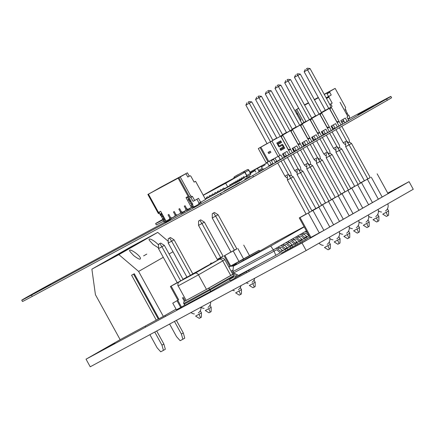 <?xml version="1.0" encoding="UTF-8"?>
<svg xmlns="http://www.w3.org/2000/svg" width="435" height="435" viewBox="0 0 435 435"><rect width="100%" height="100%" fill="white"/><g stroke="black" fill="none" stroke-linecap="round" stroke-linejoin="round"><path stroke-width="0.65" d="M348.103 119.255L381.098 101.491A26.421 0.321 151.2 0 1 390.869 96.423A26.421 0.321 151.2 0 1 386.612 98.979L252.751 175.561A26.421 0.321 151.2 0 1 220.469 193.39L31.521 295.115A26.426 0.321 151.2 0 1 21.75 300.188A26.426 0.321 151.2 0 1 34.202 293.016A26.426 0.321 151.2 0 1 58.29 279.803L164.86 222.203M390.869 96.423L391.587 97.723A26.421 0.321 151.2 0 1 387.324 100.284L253.469 176.866A26.421 0.321 151.2 0 1 221.187 194.695L32.233 296.42A26.426 0.321 151.2 0 1 22.468 301.493L21.75 300.188M170.694 218.865L177.98 214.694M250.555 173.173L255.073 170.591M261.56 166.877L265.252 164.767L261.506 166.784M254.926 170.324L250.342 172.793M163.506 219.544A26.426 0.321 151.2 0 1 155.61 223.606A26.426 0.321 151.2 0 1 163.272 219.12M163.636 221.159A26.426 0.321 151.2 0 1 156.328 224.911L155.61 223.606M249.962 172.097L267.362 162.728M271.369 160.569L273.599 159.373M282.75 154.441L283.451 154.066M302.461 143.833L303.157 143.458M312.314 138.526L313.01 138.151M322.166 133.224L322.862 132.849M332.019 127.917L332.715 127.542M341.872 122.61L344.096 121.414M263.773 168.813L258.472 171.771L263.773 168.813M286.409 155.85L286.078 156.051L286.431 155.882M276.791 161.347L280.33 159.482M50.645 284.175L34.979 292.913L50.645 284.175M239.593 182.45L223.933 191.188L239.593 182.45M250.06 176.197L244.758 179.155L250.06 176.197M296.126 150.292L295.795 150.494L296.143 150.325M315.554 139.173L315.223 139.379L315.571 139.211M305.838 144.73L305.511 144.937L305.859 144.768M334.983 128.059L334.651 128.265L334.999 128.097M325.266 133.616L324.94 133.822L325.288 133.654M373.453 105.868L357.793 114.606L373.453 105.868M260.097 147.601L267.96 161.907L268.738 161.461L260.875 147.155L258.314 148.563L266.176 162.864L267.96 161.907M260.875 147.155L272.914 140.407M267.025 143.583L258.314 148.563M270.526 141.864L272.957 140.472L251.724 101.866L249.114 101.556L248.238 102.056L249.298 103.253L251.724 101.866M272.027 141.179L279.89 155.48L278.106 156.442L270.244 142.142M329.888 109.375L331.285 107.276L339.148 121.582L336.625 121.637M321.46 112.567L331.187 107.037M320.171 114.932L321.574 112.834L329.344 108.391L321.487 112.621M311.743 118.124L321.574 112.834L329.436 127.14L326.908 127.194M310.459 120.49L311.857 118.391L319.627 113.948L311.77 118.179M302.031 123.681L311.857 118.391L319.72 132.697L317.197 132.751M300.743 126.047L302.146 123.953L309.916 119.505L302.059 123.736M292.315 129.244L302.146 123.953L310.008 138.254L307.48 138.308M291.026 131.609L292.429 129.51L300.199 125.062L292.342 129.293M282.603 134.801L292.429 129.51L300.291 143.811L297.768 143.865M281.315 137.166L282.712 135.067L290.488 130.62L282.63 134.85M272.886 140.358L282.712 135.067L290.575 149.368L288.052 149.422M278.536 156.214L280.368 159.547L284.349 157.35L282.5 153.99L286.997 151.418L288.84 154.778L290.482 153.843L280.771 136.177M280.238 136.307L282.674 134.915L261.44 96.309L258.825 95.999L257.955 96.499L259.01 97.696L261.44 96.309M289.955 130.75L292.385 129.358L271.157 90.746L268.542 90.442L267.666 90.942L268.727 92.138L271.157 90.746M299.666 125.193L302.102 123.801L280.869 85.189L278.253 84.885L277.383 85.385L278.438 86.581L280.869 85.189M309.383 119.636L311.813 118.244L290.585 79.632L287.97 79.322L287.095 79.823L288.155 81.024L290.585 79.632M319.094 114.079L321.53 112.687L300.297 74.075L297.687 73.765L296.811 74.265L297.872 75.467L300.297 74.075M328.811 108.522L331.242 107.13L310.014 68.518L307.398 68.208L306.523 68.708L307.583 69.91L310.014 68.518M340.029 102.274L347.891 116.58L346.934 117.129L348.778 120.49L347.13 121.43L345.281 118.07L340.79 120.642L342.639 124.002L340.996 124.943L339.148 121.582L337.179 122.643M282.701 158.291L280.852 154.931L279.89 155.48M278.095 156.421L268.738 161.461M269.646 153.071L270.907 152.348L270.255 151.162L268.063 152.386L268.993 151.886L269.646 153.071L268.716 153.571L268.063 152.386M270.255 151.162L268.993 151.886M342.981 119.386L344.797 122.686L347.13 121.43M333.27 124.943L335.08 128.243L337.413 126.993L335.564 123.632L331.073 126.199L332.922 129.559L331.28 130.5L329.436 127.14L327.463 128.2M323.553 130.5L325.369 133.801L327.702 132.55L325.853 129.19L321.362 131.756L323.205 135.116L321.568 136.057L319.72 132.697L317.751 133.757M313.842 136.063L315.652 139.363L317.985 138.107L316.136 134.747L311.645 137.313L313.494 140.674L311.851 141.614L310.008 138.254L308.034 139.314M304.125 141.62L305.941 144.92L308.274 143.664L306.425 140.304L301.933 142.87L303.777 146.236L302.14 147.171L300.291 143.811L298.323 144.871M294.413 147.177L296.224 150.477L298.557 149.221L296.708 145.861L292.217 148.433L294.065 151.793L292.423 152.728L290.575 149.368L288.606 150.428M284.697 152.734L286.513 156.034L288.84 154.778M329.893 109.109L336.853 121.773M329.344 108.391L339.055 126.052L337.413 126.993M320.176 114.666L327.142 127.33M319.627 113.948L329.338 131.609L327.702 132.55M310.465 120.223L317.425 132.887M309.916 119.505L319.627 137.166L317.985 138.107M300.748 125.78L307.708 138.444M300.199 125.062L309.91 142.724L308.274 143.664M291.037 131.337L297.997 144.001M290.488 130.62L300.199 148.281L298.557 149.221M281.32 136.894L288.28 149.558M269.472 161.064L271.315 164.419L272.968 163.478L271.146 160.162M325.309 110.234L321.405 112.469M315.598 115.792L311.688 118.026M305.881 121.349L301.977 123.583M296.17 126.906L292.26 129.141M286.453 132.463L282.549 134.698M276.736 138.02L272.832 140.255M325.228 133.55L323.7 134.371L322.047 131.365M331.764 125.807L333.417 128.814L334.945 127.993M276.758 161.287L275.132 162.163L273.37 158.965M286.371 155.779L284.843 156.605L283.19 153.593M296.088 150.222L294.56 151.048L292.907 148.036M305.8 144.665L304.272 145.486L302.619 142.479M315.516 139.108L313.988 139.929L312.335 136.922M339.028 126.003L340.996 124.943M329.311 131.56L331.28 130.5M290.455 153.789L292.423 152.728M300.166 148.232L302.14 147.171M309.883 142.675L311.851 141.614M267.15 162.342L268.988 165.675L271.315 164.419M319.594 137.117L321.568 136.057M287.095 79.823L287.97 79.322M285.86 80.491L284.729 82.867L288.155 81.024L309.421 119.707M284.729 82.867L305.99 121.55M296.811 74.265L297.687 73.765M295.577 74.934L294.441 77.31L297.872 75.467L319.132 114.149M294.441 77.31L315.707 115.993M306.523 68.708L307.398 68.208M305.288 69.372L304.157 71.753L307.583 69.91L328.849 108.592M304.157 71.753L325.423 110.436M277.383 85.385L278.253 84.885M276.149 86.048L275.012 88.425L278.438 86.581L299.704 125.264M267.666 90.942L268.542 90.442M266.432 91.606L265.296 93.982L268.727 92.138L289.993 130.821M257.955 96.499L258.825 95.999M256.721 97.163L255.584 99.539L259.01 97.696L280.276 136.378M248.238 102.056L249.114 101.556M247.004 102.72L245.867 105.101L249.298 103.253L270.565 141.94M245.867 105.101L267.139 143.784M326.272 135.209L333.509 148.373L336.935 146.53L338.718 148.161L339.8 147.541L339.365 145.138L332.079 131.887M281.081 161.064L288.361 174.315L290.145 175.947L289.525 176.284M287.394 177.431L286.719 177.795L284.936 176.164L277.699 163M290.145 175.947L291.227 175.327L290.792 172.929L283.506 159.678M339.365 127.721L346.651 140.973L348.43 142.604L349.517 141.984L349.077 139.581L341.796 126.329M348.43 142.604L347.81 142.936M345.678 144.083L345.004 144.447L343.22 142.816L346.651 140.973M290.792 155.507L298.078 168.758L299.862 170.389L300.944 169.77L300.509 167.372L293.223 154.12M299.862 170.389L299.236 170.727M297.11 171.868L296.431 172.233L294.653 170.602L298.078 168.758M275.002 158.09L276.818 161.39M297.127 151.886L304.364 165.044L307.795 163.201L309.573 164.832L310.655 164.212L310.22 161.809L302.939 148.563M309.573 164.832L308.953 165.164M306.822 166.311L306.148 166.676L304.364 165.044M306.844 146.329L314.081 159.487L315.859 161.119L316.539 160.754M314.081 159.487L317.506 157.644L319.29 159.275L318.67 159.607M319.29 159.275L320.372 158.655L319.937 156.252L312.651 143.001M316.555 140.771L323.792 153.93L325.576 155.561L326.25 155.197M323.792 153.93L327.223 152.087L329.001 153.718L328.381 154.05M329.001 153.718L330.083 153.098L329.648 150.695L322.368 137.444M333.509 148.373L335.287 150.004L335.967 149.64M338.718 148.161L338.098 148.493M288.361 174.315L284.936 176.164M287.415 157.443L294.653 170.602M300.509 149.95L307.795 163.201M310.22 144.393L317.506 157.644M319.937 138.836L327.223 152.087M329.654 133.279L336.935 146.53M335.989 129.652L343.22 142.816M275.012 88.425L296.278 127.107M265.296 93.982L286.562 132.664M255.584 99.539L276.85 138.221M278.438 156.263L280.238 159.536M283.25 146.927L282.31 145.203L279.395 146.872A0.756 0.44 -118.3 0 1 279.384 146.872A0.756 0.44 -118.3 0 1 278.645 146.426L277.639 144.594A0.756 0.44 -118.3 0 1 277.655 143.713L281.173 141.701L281.57 142.419L278.275 144.306L278.264 144.746L279.221 146.024L282.136 144.355A0.756 0.44 -118.3 0 1 282.141 144.355A0.756 0.44 -118.3 0 1 282.88 144.801L283.886 146.633A0.756 0.44 -118.3 0 1 283.87 147.514L280.352 149.526L279.955 148.808L283.25 146.927M281.081 141.533L280.684 140.809L276.785 143.039L277.182 143.762L281.081 141.533M284.343 147.465L280.444 149.694L280.841 150.418L284.74 148.188L284.343 147.465M189.345 198.278L190.873 197.403L189.345 198.278L189.323 199.159L189.687 199.817L190.351 199.654L190.976 201.019L189.752 201.682L189.133 200.116M189.752 201.682L190.584 203.422L191.846 202.955L190.584 203.422M190.829 201.1L191.661 202.84M192.803 204.341L191.242 205.195L192.808 204.118L191.993 202.868L190.769 203.531M192.178 202.982L190.938 203.444M191.101 203.564L191.721 204.923M191.242 205.195L191.971 206.516L193.276 207.294L194.358 206.712L193.053 205.94L191.971 206.516M192.324 204.613L193.053 205.94M196.903 199.225L198.79 202.656L198.757 204.194L194.358 206.712M188.263 198.86L188.605 200.399L189.687 199.817M189.323 199.159L188.246 199.736M161.059 215.233L161.679 216.793L162.902 216.13L162.277 214.77L161.613 214.933L161.249 214.27L161.461 213.28M162.761 216.211L164.734 219.235L164.251 219.729L164.979 221.051L166.284 221.828L165.208 222.405L163.897 221.632L164.979 221.051M161.679 216.793L162.511 218.533L163.593 217.957M162.695 218.647L163.777 218.065L162.511 218.533M164.251 219.729L163.174 220.311L163.652 219.816L162.864 218.555M163.174 220.311L163.897 221.632M170.699 218.571L170.683 219.311L166.284 221.828M160.189 214.123L161.271 213.389M160.189 213.971L160.172 214.852L161.249 214.27M160.172 214.852L160.537 215.515L161.613 214.933M166.061 221.11L160.645 211.263L166.061 221.11L169.438 219.294L169.699 217.864L168.062 214.89L169.699 217.864L170.509 217.429L168.872 214.455L168.062 214.89L168.872 214.455L170.509 217.429L171.863 217.989L177.181 215.048M184.978 210.926A0.68 0.397 -118.3 0 1 184.842 211.405L182.053 213.003L181.819 212.574M181.02 213.03L181.243 213.438L182.053 213.003M174.832 216.391L175.098 214.961L173.462 211.981L175.098 214.961L175.909 214.526L174.272 211.546L173.462 211.981L174.272 211.546L175.909 214.526L177.262 215.08L182.58 212.139M190.372 208.022A0.68 0.397 -118.3 0 1 190.242 208.495L187.452 210.094L187.213 209.67M186.419 210.127L186.642 210.529L187.452 210.094M180.231 213.482L180.498 212.052L178.861 209.077L180.498 212.052L181.308 211.617L179.671 208.642L178.861 209.077L179.671 208.642L181.308 211.617L182.662 212.177L187.98 209.235M191.824 207.234L192.036 207.625L192.846 207.19M185.631 210.578L185.897 209.148L184.261 206.168L185.897 209.148L186.707 208.713L185.071 205.733L184.261 206.168L185.071 205.733L186.707 208.713L188.061 209.268L191.433 207.451L186.022 197.604L188.181 196.441L178.138 178.171L187.42 172.815L147.862 194.445L158.324 213.476L160.102 213.966M201.117 202.03A0.68 0.397 -118.3 0 1 201.041 202.683L198.762 203.988M160.645 211.263L158.487 212.427L148.444 194.157L178.138 178.171M169.438 219.294L171.781 217.951M189.263 176.175L187.42 172.815M194.102 182.08L195.576 181.286L205.576 199.48L200.682 202.28L198.496 198.311L194.673 200.497L192.493 196.528L190.715 196.038L180.253 177.007M176.55 179.008L151.179 192.667L160.662 187.24L186.039 173.581L176.55 179.008M148.444 194.157L147.862 194.445M195.576 181.286L194.119 182.118L190.851 176.164L190.1 175.724L187.806 177.034L186.354 174.386L185.609 173.946M178.905 177.736L189.366 196.767L190.715 196.038M189.366 196.767L188.181 196.441M186.022 197.604L187.719 197.414L188.453 198.746M189.791 197.985L187.719 197.414M194.673 200.497L193.053 201.372L190.873 197.403L192.493 196.528M192.526 206.848L191.433 207.451M198.773 203.308L200.682 202.28M161.662 216.809L160.858 215.341M158.487 212.427L159.672 212.753L158.324 213.476M189.187 200.084L189.992 201.546M191.014 203.401L191.819 204.869M187.773 176.974L190.1 175.724M346.608 111.985L348.266 115.4M348.223 115.405L348.75 115.123L348.223 115.405L348.75 115.123L349.474 116.444L349.441 117.988L347.891 118.875L349.441 117.988L349.474 116.444L349.441 117.988L347.891 118.875M343.297 120.691L343.895 121.044M345.134 109.299L345.749 109.663L345.134 109.299L345.749 109.663L346.113 110.327L345.798 110.506M331.405 126.009L331.22 126.46M331.948 127.792L332.639 127.395M322.079 133.072L322.607 132.767L322.079 133.072L322.607 132.767L321.889 131.457M334.575 88.702L324.287 94.487M318.279 97.445L314.326 99.593L318.289 97.462M308.426 102.752L304.473 104.895M341.41 121.767L343.601 120.511M329.779 104.476L330.736 103.96L329.779 104.476L330.736 103.96L332.144 106.521L330.736 103.96L332.188 103.128L328.914 97.174L328.931 96.298L331.231 94.982L329.773 92.334L329.79 91.459L324.298 94.509L335.146 88.392L345.607 107.423L345.091 109.228L345.607 107.423L335.146 88.392L329.79 91.459L335.146 88.392L345.607 107.423L345.091 109.228L347.271 113.198L345.091 109.228L347.271 113.198L346.331 113.736M300.221 120.392L301.042 119.946L295.588 110.022L297.208 109.152L295.588 110.022L301.042 119.946L300.221 120.392L301.042 119.946L295.588 110.022L298.682 108.255L295.588 110.022L297.208 109.152L296.746 109.413L303.924 122.469M312.553 137.324L311.857 137.699M329.773 104.465L332.188 103.128L328.914 97.174L328.931 96.298L331.231 94.982L329.773 92.334L329.79 91.459L329.773 92.334L327.076 93.791L327.093 92.911L329.79 91.459M326.228 98.016L331.231 94.982L329.773 92.334L327.076 93.791L327.093 92.911L324.298 94.509M332.188 103.128L329.86 104.416L332.188 103.128L330.736 103.96L332.188 103.128L328.914 97.174L326.484 98.484L328.914 97.174L328.931 96.298L326.234 97.75L331.231 94.982M304.5 104.949L308.437 102.769L306.457 103.834L306.648 104.052M318.425 97.712L314.462 99.843M308.573 103.013L304.609 105.145M298.72 108.32L295.588 110.022M298.644 108.184L297.399 108.989M318.442 97.734L314.478 99.871M308.584 103.041L304.625 105.172M298.731 108.348L296.746 109.413M334.564 88.68L324.173 94.275L335.146 88.392M297.377 113.285L296.556 113.725L297.366 113.263M328.545 96.467L327.076 93.791L328.545 96.467L327.076 93.791L329.773 92.334M301.025 119.913L300.21 120.375L301.036 119.935M301.02 119.908L300.199 120.354M297.747 113.954L296.926 114.4M304.696 105.101L308.437 102.769M329.877 91.355L326.859 93.019L329.915 91.268M292.679 149.27L293.092 149.134L294.109 150.988L293.804 151.32M294.495 150.929L293.913 151.266M293.054 149.069L293.369 148.89M293.364 148.868L292.663 149.243M293.407 148.955L292.717 149.335L293.407 148.955M294.424 150.804L294.109 150.988M259.57 170.118L258.618 170.487L257.487 168.437L261.163 166.339L262.289 168.388L258.618 170.487L257.487 168.437L258.107 167.91L257.368 168.334L258.586 170.612M255.889 172.07L254.671 169.851L257.368 168.399M258.107 167.915L254.671 169.851M262.408 168.427L261.136 166.175L258.439 167.633M261.484 169.025L262.289 168.388L261.163 166.339L260.402 166.6M260.418 166.632L257.699 168.051M257.721 168.084L256.693 168.671M258.238 167.867L259.162 167.317L258.172 167.861M257.737 168.106L258.559 167.665L257.737 168.111M244.296 171.287L243.85 171.542M242.877 172.07L241.664 172.749M241.947 172.575L240.816 173.212M243.643 171.646L242.773 172.129M238.396 181.172L238.858 181.264L238.494 181.118L238.864 181.259L238.576 181.074L240.74 179.829L240.191 178.823L239.31 179.329L239.864 180.335L238.815 180.9M238.244 181.509L236.368 182.33M234.737 183.14L235.117 183.276L236.455 182.559L236.14 182.39M235.117 183.276L236.499 182.423M238.222 181.52L238.249 181.188M387.77 193.124L409.069 181.661L413.25 189.268L306.164 250.533L90.219 366.792L86.038 359.185L120.152 339.664L158.264 319.045L133.578 274.137M409.069 181.661L301.982 242.926L306.164 250.533M301.982 242.926L86.038 359.185M114.965 343.324L95.743 353.796L114.965 343.324M307.153 239.854L287.932 250.326L307.153 239.854M387.966 193.483L399.363 187.05L387.824 193.222M156.698 330.997L163.881 344.058L161.967 345.151L163.435 350.36L160.732 351.817L157.106 347.766L149.901 334.656M145.72 327.049L145.23 326.163M161.967 345.151L154.762 332.041M163.881 344.058L165.343 349.267L163.435 350.36M176.409 320.388L183.309 332.944L181.395 334.036L182.863 339.246L180.161 340.703L176.534 336.652L169.606 324.048M165.425 316.441L164.914 315.511M181.395 334.036L174.468 321.432M183.309 332.944L184.772 338.153L182.863 339.246M168.225 241.327L157.731 232.388L118.875 254.622L138.613 271.429L163.342 316.414L176.05 309.144M120.152 339.664L95.423 294.68L91.883 269.151L130.739 246.922L157.731 232.388M128.787 248.494L144.447 239.756L128.787 248.494M156.323 320.193L131.593 275.208L134.29 273.756L159.02 318.741L163.342 316.414M158.264 319.045L158.976 318.659M91.883 269.151L118.875 254.622M158.302 319.024L133.616 274.121M109.354 259.608L125.019 250.87L109.354 259.608M173 251.756L169.095 253.986M163.288 257.313L138.613 271.429M137.134 244.084L113.247 257.02L137.134 244.084M158.525 245.003C154.778 240.604 147.286 236.83 149.428 240.419L153.066 244.426L158.509 247.912M133.637 255.541C138.705 259.412 140.935 260.163 140.336 257.797C138.232 253.676 127.401 247.113 130 251.533L133.637 255.541M223.106 256.177L217.234 259.39M200.725 219.849L204.39 222.138L223.155 256.275L220.73 257.661L217.299 259.505L198.534 225.373L198.561 221.045L200.725 219.849L198.561 221.045M210.747 263.849L210.426 263.267M236.814 248.793L224.139 255.883L229.919 266.399L224.139 255.883L230.947 252.006M211.502 263.431L211.214 262.909M219.811 258.939L219.528 258.428M249.445 255.508L243.741 245.133M214.439 212.465L218.104 214.754L236.868 248.891L234.438 250.277L231.012 252.126L212.247 217.989L212.275 213.661L214.439 212.465L212.275 213.661M243.475 258.727L237.853 248.499M230.67 265.975L224.928 255.524M238.869 261.283L233.242 251.049M241.485 289.612L239.06 291.004L240.56 294.457L241.458 293.94L241.485 289.612L240.316 287.486M204.39 222.138L198.534 225.373M220.73 257.661L201.96 223.525L199.828 220.36M239.06 291.004L235.629 292.847L239.293 295.137L240.56 294.457M255.198 282.233L252.768 283.62L254.274 287.073L255.171 286.556L255.198 282.233L254.029 280.102M249.206 271.337L248.641 270.304M218.104 214.754L212.247 217.989M246.743 272.663L246.183 271.641M234.438 250.277L215.673 216.146L213.541 212.981M252.768 283.62L249.342 285.469L253.007 287.752L254.274 287.073M189.002 276.22L183.075 279.411L189.002 276.22M183.004 279.286L186.919 277.068M192.787 273.854L198.713 270.662M190.41 275.339L171.646 241.202L174.076 239.815L192.841 273.952L186.985 277.182L168.214 243.051L168.242 238.723L170.411 237.526L168.242 238.723M179.693 281.559L170.395 286.502L177.203 282.625M180.699 280.896L161.929 246.759L164.359 245.373L183.124 279.509L177.268 282.745L158.503 248.608L158.53 244.28L160.694 243.083L158.53 244.28M178.682 299.78L171.183 286.143M177.931 300.21L170.395 286.502M211.171 307.289L211.144 311.618L210.246 312.134L208.74 308.681L211.171 307.289L210.002 305.163M204.602 295.349L204.374 294.93M174.076 239.815L170.411 237.526M168.214 243.051L171.646 241.202L169.514 238.037M208.74 308.681L205.315 310.525L208.974 312.814L210.246 312.134M201.454 312.847L201.427 317.175L200.53 317.691L199.029 314.239L201.454 312.847L200.285 310.721M164.359 245.373L160.694 243.083M158.503 248.608L161.929 246.759L159.797 243.6M199.029 314.239L195.598 316.082L199.263 318.371L200.53 317.691M309.573 212.318L290.808 178.181L293.233 176.795L312.004 210.931L306.142 214.167L287.377 180.03L287.404 175.702M288.671 175.017L290.808 178.181L287.377 180.03M327.903 245.661L324.472 247.504L328.137 249.793L329.404 249.114L327.903 245.661L330.334 244.269L329.159 242.143M330.334 244.269L330.306 248.597L329.404 249.114M293.233 176.795L291.053 175.43M319.285 206.761L300.52 172.624L302.95 171.238L321.715 205.374L315.859 208.604L297.094 174.473L297.121 170.145M298.388 169.46L300.52 172.624L297.094 174.473M337.614 240.104L334.189 241.947L337.854 244.236L339.121 243.556L337.614 240.104L340.045 238.712L338.876 236.586M340.045 238.712L340.018 243.04L339.121 243.556M302.95 171.238L300.764 169.873M329.001 201.204L310.237 167.067L312.662 165.681L331.432 199.812L325.576 203.047L306.805 168.916L306.833 164.588M308.1 163.903L310.237 167.067L306.805 168.916M347.331 234.547L343.906 236.39L347.565 238.679L348.837 237.994L347.331 234.547L349.762 233.155L348.593 231.028M349.762 233.155L349.735 237.483L348.837 237.994M312.662 165.681L310.481 164.316M338.718 195.647L319.948 161.51L322.378 160.124L341.143 194.255L335.287 197.49L316.522 163.359L316.549 159.031M317.816 158.345L319.948 161.51L316.522 163.359M357.048 228.989L353.617 230.833L357.282 233.122L358.549 232.437L357.048 228.989L359.473 227.597L358.304 225.471M359.473 227.597L359.446 231.926L358.549 232.437M322.378 160.124L320.193 158.759M348.43 190.09L329.665 155.953L332.095 154.561L350.86 188.698L345.004 191.933L326.234 157.796L326.261 153.473M327.533 152.788L329.665 155.953L326.234 157.796M366.759 223.432L363.334 225.276L366.993 227.565L368.266 226.88L366.759 223.432L369.19 222.04L368.021 219.914M369.19 222.04L369.163 226.369L368.266 226.88M332.095 154.561L329.909 153.196M358.146 184.532L339.376 150.396L341.807 149.004L360.571 183.14L354.715 186.376L335.95 152.239L335.978 147.916M337.245 147.231L339.376 150.396L335.95 152.239M376.476 217.87L373.045 219.718L376.71 222.008L377.977 221.323L376.476 217.87L378.901 216.483L377.732 214.357M378.901 216.483L378.874 220.811L377.977 221.323M341.807 149.004L339.621 147.639M367.858 178.975L349.093 144.839L351.523 143.447L370.288 177.583L364.432 180.819L345.667 146.682L345.689 142.359M346.961 141.674L349.093 144.839L345.667 146.682M386.188 212.313L382.762 214.161L386.421 216.451L387.694 215.765L386.188 212.313L388.618 210.926L387.449 208.8M388.618 210.926L388.591 215.254L387.694 215.765M351.523 143.447L349.338 142.082M370.234 177.491L311.949 210.834L318.877 207.169L329.784 227.016L323.896 230.387L310.182 237.771L299.275 217.924L306.082 214.047M299.275 217.924L300.058 217.565L310.971 237.412M318.877 207.169L300.058 217.565M319.285 232.932L308.371 213.09M323.896 230.387L312.982 210.54M311.879 210.709L315.794 208.49M328.588 201.612L339.501 221.458L329.752 226.961M333.607 224.83L322.699 204.983M321.596 205.151L325.51 202.933M338.305 196.054L349.213 215.901L339.469 221.404M343.324 219.273L332.411 199.426M331.307 199.594L335.222 197.376M348.016 190.497L358.929 210.344L349.18 215.842M353.041 213.715L342.127 193.869M341.024 194.037L344.939 191.813M357.733 184.94L368.641 204.787L358.897 210.284M362.752 208.158L351.844 188.311M350.74 188.48L354.65 186.256M367.444 179.383L378.358 199.23L368.608 204.727M372.469 202.596L361.556 182.754M360.452 182.923L364.367 180.699M377.161 173.826L388.069 193.673L378.325 199.17M382.18 197.039L371.272 177.197M180.84 280.89A3.018 2.452 60.2 0 1 180.884 280.863L178.671 282.293C178.214 281.646 177.447 286.235 178.165 285.882L186.169 300.438L206.473 289.378L232.817 274.251L224.813 259.695C222.829 257.15 220.474 258.515 220.86 258.417L205.168 266.97A3.018 2.452 60.2 0 1 205.217 266.949L180.927 280.841L194.858 273.343L219.142 259.445L205.217 266.949M231.822 272.44L232.975 271.821M231.094 271.119L233.035 270.075M228.897 267.117L231.616 265.654L231.79 266.427L236.422 263.931L236.248 263.159L242.839 259.613L243.421 260.434M260.059 250.913L258.977 250.381L228.843 267.019M258.977 250.381L242.839 259.613M231.616 265.654L236.248 263.159M236.401 263.849L231.79 266.427M178.116 300.101L172.76 303.168L178.116 300.101M185.163 300.911L183.2 297.339M184.413 301.368L182.434 297.779L184.413 301.368M177.083 300.841L180.721 307.458L176.398 309.78L172.76 303.168M185.103 304.946L181.482 307.018L177.844 300.406L181.482 307.018L180.721 307.458M306.077 231.115L273.359 249.831L274.088 251.153L276.296 249.907A0.756 0.614 60.2 0 1 276.992 250.022L279.933 252.49A2.267 1.838 -119.8 0 0 282.016 252.827L285.931 250.723L285.202 249.396L281.287 251.506A0.756 0.614 60.2 0 1 280.597 251.392L277.65 248.923A2.267 1.838 60.2 0 0 275.567 248.586L275.099 248.836M279.623 247.988L281.157 247.129A0.756 0.614 60.2 0 1 281.847 247.243L284.68 249.619M284.479 245.209L286.012 244.35A0.756 0.614 60.2 0 1 286.703 244.465L289.541 246.841M289.335 242.431L290.868 241.572A0.756 0.614 60.2 0 1 291.564 241.686L294.397 244.062M294.196 239.652L295.724 238.793A0.756 0.614 60.2 0 1 296.42 238.907L299.253 241.284M299.052 236.874L300.585 236.015A0.756 0.614 60.2 0 1 301.276 236.123L304.108 238.5M303.907 234.095L305.441 233.236A0.756 0.614 60.2 0 1 306.131 233.345L308.97 235.721M304.092 226.689L275.333 242.175L233.454 266.133L270.706 246.079L304.212 226.907M280.319 252.751L275.795 255.34L274.088 251.153L233.595 272.952L232.872 271.63L233.454 266.133M275.795 255.34L238.549 275.393L233.595 272.952M270.706 246.079L273.359 249.831L232.872 271.63M278.123 240.772L274.474 242.763L278.123 240.772M234.307 278.514L236.075 277.497A2.267 1.838 60.2 0 0 236.113 277.481A2.267 1.838 60.2 0 0 236.917 275.589L236.781 274.523M236.917 275.589L235.079 276.638L234.672 273.484M233.687 277.073L229.598 279.335L230.327 280.657L234.242 278.552A2.267 1.838 60.2 0 0 234.275 278.53A2.267 1.838 60.2 0 0 235.079 276.638M285.931 250.723L287.769 249.674L287.04 248.347L283.125 250.457A0.756 0.614 60.2 0 1 282.429 250.342L279.482 247.874A2.267 1.838 60.2 0 0 277.405 247.531L276.937 247.787M233.28 272.381A2.267 1.838 60.2 0 0 233.301 272.799L233.796 276.589A0.756 0.614 60.2 0 1 233.524 277.22L229.598 279.335M287.04 248.347L285.202 249.396M241.724 273.686A2.267 1.838 60.2 0 1 240.968 274.702A2.267 1.838 60.2 0 1 240.936 274.719L239.163 275.736M237.477 274.866L236.868 275.197M287.725 249.592L292.624 246.895L291.896 245.568L287.981 247.678A0.756 0.614 60.2 0 1 287.285 247.564L284.343 245.095A2.267 1.838 60.2 0 0 282.261 244.753L281.793 245.008M239.902 274.664A2.267 1.838 60.2 0 1 239.13 275.752A2.267 1.838 60.2 0 1 239.098 275.774L236.482 277.177M237.537 274.898L236.874 275.252M282.261 244.753L279.955 246.058M280.428 245.802A2.267 1.838 60.2 0 1 282.505 246.145L285.452 248.613A0.756 0.614 60.2 0 0 286.143 248.728L290.058 246.618L290.787 247.945M291.896 245.568L290.058 246.618M246.514 271.103A2.267 1.838 60.2 0 1 245.824 271.924A2.267 1.838 60.2 0 1 245.791 271.94L244.024 272.952M292.581 246.814L297.48 244.111L296.752 242.79L292.837 244.9A0.756 0.614 60.2 0 1 292.146 244.785L289.199 242.317A2.267 1.838 60.2 0 0 287.122 241.974L286.649 242.23M244.709 272.076A2.267 1.838 60.2 0 1 243.992 272.973A2.267 1.838 60.2 0 1 243.953 272.995L241.343 274.398M287.122 241.974L284.816 243.279M285.284 243.024A2.267 1.838 60.2 0 1 287.361 243.366L290.308 245.835A0.756 0.614 60.2 0 0 291.004 245.949L294.919 243.839L295.642 245.166M296.752 242.79L294.919 243.839M251.267 268.547A2.267 1.838 60.2 0 1 250.68 269.145A2.267 1.838 60.2 0 1 250.647 269.162L248.88 270.173M297.437 244.035L302.336 241.333L301.613 240.011L297.698 242.121A0.756 0.614 60.2 0 1 297.002 242.007L294.055 239.538A2.267 1.838 60.2 0 0 291.977 239.196L291.504 239.451M249.478 269.51A2.267 1.838 60.2 0 1 248.847 270.195A2.267 1.838 60.2 0 1 248.815 270.211L246.199 271.619M291.977 239.196L289.672 240.501M290.14 240.245A2.267 1.838 60.2 0 1 292.222 240.588L295.164 243.056A0.756 0.614 60.2 0 0 295.86 243.17L299.775 241.061L300.503 242.387M301.613 240.011L299.775 241.061M255.943 266.03A2.267 1.838 60.2 0 1 255.541 266.367A2.267 1.838 60.2 0 1 255.508 266.383L253.735 267.394M302.292 241.256L307.197 238.554L306.468 237.233L302.553 239.342A0.756 0.614 60.2 0 1 301.857 239.228L298.916 236.76A2.267 1.838 60.2 0 0 296.833 236.417L296.365 236.673M254.192 266.97A2.267 1.838 60.2 0 1 253.703 267.416A2.267 1.838 60.2 0 1 253.67 267.433L251.055 268.841M296.833 236.417L294.528 237.722M295.001 237.466A2.267 1.838 60.2 0 1 297.078 237.809L300.025 240.278A0.756 0.614 60.2 0 0 300.715 240.392L304.63 238.282L305.359 239.609M306.468 237.233L304.63 238.282M309.035 235.688L307.409 236.564A0.756 0.614 60.2 0 1 306.719 236.45L303.771 233.981A2.267 1.838 60.2 0 0 301.689 233.638L301.221 233.894M258.711 264.54A2.267 1.838 60.2 0 1 258.559 264.638A2.267 1.838 60.2 0 1 258.526 264.654L255.916 266.062M301.689 233.638L299.383 234.943M299.856 234.688A2.267 1.838 60.2 0 1 301.933 235.03L304.881 237.499A0.756 0.614 60.2 0 0 305.571 237.613L309.062 235.732M307.153 238.478L309.791 237.059M306.425 230.931L304.244 232.165M304.712 231.909A2.267 1.838 60.2 0 1 306.789 232.252L307.453 232.807M203.275 195.293L225.689 183.222L227.69 186.865L224.264 188.708L223.889 188.034L222.649 188.703L223.889 188.034L224.444 189.04L223.204 189.709L222.649 188.703L223.019 189.377L221.562 190.16L221.192 189.486L219.952 190.155L221.192 189.486L221.747 190.492L220.501 191.161L219.952 190.155L220.322 190.829L218.865 191.612L218.495 190.938L217.25 191.607L218.495 190.938L219.044 191.944L217.804 192.613L217.25 191.607L217.62 192.281L216.162 193.069L215.793 192.395L214.553 193.064L215.793 192.395L216.347 193.401L215.102 194.07L214.553 193.064L214.923 193.738L213.465 194.521L213.096 193.847L211.85 194.516L213.096 193.847L213.645 194.853L212.405 195.522L211.85 194.516L212.226 195.19L210.768 195.973L210.393 195.299L209.153 195.967L210.393 195.299L210.948 196.305L209.708 196.973L209.153 195.967L209.523 196.642L208.066 197.43L207.696 196.75L206.456 197.419L207.696 196.75L208.251 197.756L207.006 198.425L206.456 197.419L206.826 198.094L205.369 198.882L204.901 198.257L205.548 199.214L206.777 198.501L206.614 198.208M208.251 197.756L209.48 197.05L209.317 196.756M210.948 196.305L212.177 195.598L212.014 195.304M213.645 194.853L214.879 194.146L214.716 193.847M228.288 186.523L228.44 186.8L231.181 185.299L230.626 184.293L229.751 184.799L230.3 185.805M232.214 184.712L233.095 184.206L232.54 183.2L231.659 183.706L232.214 184.712L231.164 185.272M234.128 183.613L235.003 183.113L234.454 182.107L233.573 182.613L234.128 183.613L233.078 184.179M236.036 182.521L236.917 182.02L236.363 181.014L235.487 181.515L236.036 182.521L234.992 183.086M237.95 181.428L238.831 180.927L238.277 179.921L237.396 180.422L237.95 181.428L236.901 181.993M241.773 179.242L242.654 178.736L242.099 177.73L241.224 178.236L241.773 179.242L240.729 179.802M243.687 178.143L244.568 177.643L244.013 176.637L243.132 177.143L243.687 178.143L242.638 178.709M216.347 193.401L217.576 192.689L217.413 192.395M219.044 191.944L220.273 191.237L220.115 190.943M221.747 190.492L222.976 189.785L222.812 189.491M224.444 189.04L225.673 188.333L225.509 188.034M228.413 186.745L225.651 188.29M225.689 183.222L244.813 172.282L217.821 186.816L203.21 195.174M244.813 172.282L246.814 175.925L244.383 177.311L244.013 176.637L243.132 177.143L243.508 177.817L242.474 178.404L242.099 177.73L241.224 178.236L241.594 178.91L240.56 179.497L240.191 178.823L239.31 179.329L239.68 180.003L238.646 180.596L238.277 179.921L237.396 180.422L237.766 181.096L236.738 181.689L236.363 181.014L235.487 181.515L235.857 182.189L234.824 182.782L234.454 182.107L233.573 182.613L233.943 183.287L232.91 183.875L232.54 183.2L231.659 183.706L232.029 184.38L231.001 184.967L230.626 184.293L229.751 184.799L230.12 185.473L227.69 186.865M348.75 115.123L349.474 116.444L348.75 115.123L348.272 115.395M345.749 109.663L346.113 110.327L345.749 109.663M328.729 96.363L327.381 97.092L328.729 96.363M324.178 94.292L331.829 90.175L324.178 94.292M296.969 109.261L298.693 108.271L296.969 109.261M330.736 103.96L332.144 106.521M326.234 97.75L328.931 96.298M326.484 98.484L328.914 97.174M327.076 93.791L327.093 92.911M298.66 108.217L297.399 108.897M304.543 104.927L306.457 103.834M221.187 194.695L220.469 193.39M32.233 296.42L31.521 295.115M387.324 100.284L386.612 98.979M253.469 176.866L252.751 175.561M190.976 201.019L189.894 201.601M190.829 201.318L189.747 201.9M192.808 204.118L191.726 204.7M190.351 199.654L189.274 200.236M190.981 200.796L189.899 201.378M161.82 216.712L162.902 216.13M161.673 217.016L162.755 216.434M163.027 218.674L164.109 218.093M163.652 219.816L164.734 219.235M163.652 220.034L164.729 219.452M161.2 215.352L162.277 214.77M161.825 216.494L162.907 215.912M257.368 168.334L254.671 169.786M234.427 177.877A1.131 0.663 -118.3 0 1 234.519 176.686L247.341 169.661A1.131 0.663 -118.3 0 1 247.368 169.645M238.119 174.625A1.131 0.919 60.2 0 1 238.152 174.609L238.152 174.609A1.131 0.663 -118.3 0 1 238.162 174.604A1.131 0.663 -118.3 0 1 238.168 174.598L234.519 176.686A1.131 0.919 60.2 0 0 234.503 176.697A1.131 1.131 0 0 0 234.014 178.1M248.869 170.112L248.684 170.221A1.131 0.919 60.2 0 0 247.33 169.666A1.131 0.663 -118.3 0 1 247.341 169.661A1.131 1.131 0 0 1 248.869 170.112L250.429 173.396L248.684 170.221L245.052 172.298L246.797 175.474L250.429 173.396A1.131 0.919 60.2 0 1 250.185 174.816L246.569 176.887A1.131 0.919 60.2 0 1 246.536 176.904A1.131 0.663 -118.3 0 1 246.525 176.909A1.131 0.663 -118.3 0 1 245.655 176.583M246.514 176.915L246.525 176.909A1.131 1.131 0 0 0 246.553 176.893L250.185 174.816A1.131 0.919 60.2 0 1 250.168 174.826A1.131 1.131 0 0 0 250.614 173.288M243.605 172.934A1.131 0.663 -118.3 0 1 243.698 171.743A1.131 0.919 60.2 0 1 245.052 172.298L244.878 172.401M246.553 176.893A1.131 0.919 60.2 0 0 246.797 175.474L246.623 175.577M241.985 179.122L241.914 179.563L240.202 180.541L238.864 181.259L240.191 180.547L239.897 180.367L241.947 179.144M240.245 180.259L241.969 179.274M236.45 182.559L238.157 181.585M143.615 255.872L146.791 254.105M208.012 288.552A1.512 1.223 60.2 0 1 209.817 289.291L183.684 303.527L183.782 301.912L184.44 301.352L208.012 288.552L233.454 273.99M233.432 273.822L232.768 274.17L233.432 273.822M183.684 303.527L184.048 304.185L186.865 302.771L210.181 289.955L209.817 289.291L233.671 275.643M232.295 274.659A1.512 1.223 60.2 0 1 233.557 274.789M206.473 289.378L198.469 274.828L224.813 259.695M178.165 285.882L198.469 274.828A3.018 2.452 -119.8 0 0 194.858 273.343M230.757 275.485L222.758 260.929A3.018 2.452 -119.8 0 0 219.142 259.445M188.507 303.336L209.828 291.858A1.512 1.223 60.2 0 0 209.849 291.847A1.512 1.223 60.2 0 0 210.181 289.955L233.774 276.453M205.124 266.998A3.018 2.452 60.2 0 1 205.168 266.97L180.884 280.863A3.018 2.452 60.2 0 1 180.927 280.841M209.871 291.831L230.104 280.26L209.849 291.847L185.74 304.93C185.68 305.256 185.114 305.011 184.048 304.185M232.497 265.154L232.861 265.812M277.405 247.531L275.567 248.586M283.125 250.457L281.287 251.506M279.482 247.874L277.65 248.923M282.429 250.342L280.597 251.392M287.981 247.678L286.143 248.728M284.343 245.095L282.505 246.145M287.285 247.564L285.452 248.613M292.837 244.9L291.004 245.949M289.199 242.317L287.361 243.366M292.146 244.785L290.308 245.835M297.698 242.121L295.86 243.17M294.055 239.538L292.222 240.588M297.002 242.007L295.164 243.056M302.553 239.342L300.715 240.392M298.916 236.76L297.078 237.809M301.857 239.228L300.025 240.278M259.07 264.344L258.591 264.616M307.409 236.564L305.571 237.613M303.771 233.981L301.933 235.03M306.719 236.45L304.881 237.499M307.061 232.094L306.789 232.252M206.473 198.284L206.641 198.588M209.17 196.832L209.338 197.137M211.872 195.38L212.035 195.679M214.569 193.928L214.738 194.227M228.603 186.343L228.761 186.631M217.272 192.471L217.435 192.776M219.969 191.019L220.137 191.324M222.671 189.568L222.834 189.867M225.368 188.11L225.537 188.415M234.503 176.697L238.135 174.614A1.131 1.131 0 0 1 238.162 174.604M232.469 290.21A6.095 6.095 0 0 0 234.454 290.71M238.336 289.688A6.095 6.095 0 0 0 240.941 285.648M246.177 282.826A6.095 6.095 0 0 0 248.167 283.326M252.05 282.304A6.095 6.095 0 0 0 254.654 278.264M200.954 307.186A6.095 6.095 0 0 0 204.135 308.388M208.017 307.366A6.095 6.095 0 0 0 210.698 301.928M190.987 312.542A6.095 6.095 0 0 0 194.423 313.945M198.306 312.923A6.095 6.095 0 0 0 200.954 307.175M319.062 243.154A6.095 6.095 0 0 0 323.297 245.367M327.18 244.345A6.095 6.095 0 0 0 329.496 237.184M329.833 238.608A6.095 6.095 0 0 0 333.014 239.81M336.897 238.788A6.095 6.095 0 0 0 339.208 231.627M339.545 233.051A6.095 6.095 0 0 0 342.726 234.253M346.608 233.231A6.095 6.095 0 0 0 348.924 226.069M349.262 227.494A6.095 6.095 0 0 0 352.442 228.696M356.325 227.674A6.095 6.095 0 0 0 358.636 220.512M358.973 221.932A6.095 6.095 0 0 0 362.154 223.139M366.036 222.116A6.095 6.095 0 0 0 368.353 214.955M368.69 216.374A6.095 6.095 0 0 0 371.871 217.576M375.753 216.559A6.095 6.095 0 0 0 378.064 209.398M378.401 210.817A6.095 6.095 0 0 0 381.582 212.019M385.464 211.002A6.095 6.095 0 0 0 387.781 203.836M236.113 277.481L234.275 278.53M240.968 274.702L239.13 275.752M245.824 271.924L243.992 272.973M250.68 269.145L248.847 270.195M255.541 266.367L253.703 267.416M259.086 264.339L258.559 264.638"/></g></svg>
